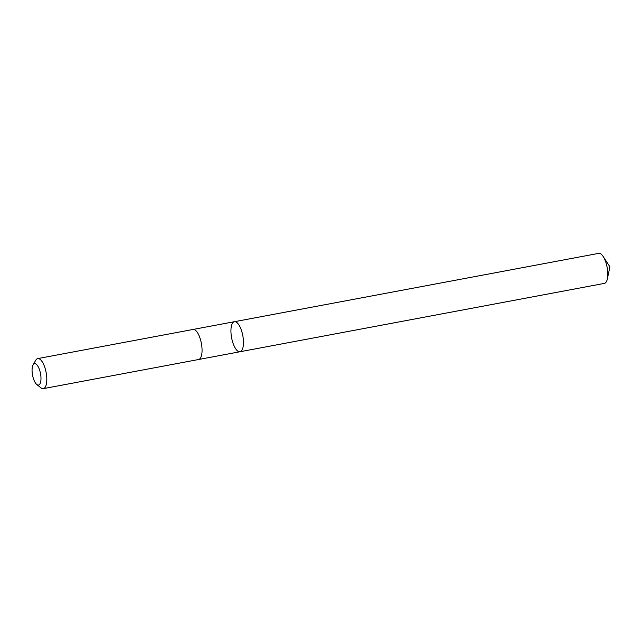 <?xml version="1.0" encoding="UTF-8"?>
<svg xmlns="http://www.w3.org/2000/svg" width="642" height="642" viewBox="0 0 642 642"><rect width="100%" height="100%" fill="white"/><g stroke="black" fill="none" stroke-linecap="round" stroke-linejoin="round"><path stroke-width="0.96" d="M243.422 340.661A15.28 5.698 79.4 0 1 240.02 351.744A15.28 5.698 79.4 0 1 231.602 337.78A15.28 5.698 79.4 0 1 234.386 321.706A15.28 5.698 79.4 0 1 243.422 340.661A15.28 5.698 79.4 0 1 240.02 351.744L604.347 283.403A15.28 5.698 -100.6 0 0 607.372 278.845A15.28 5.698 -100.6 0 0 607.741 272.32A15.28 5.698 -100.6 0 0 603.183 256.519A15.28 5.698 -100.6 0 0 598.705 253.365L234.386 321.706A15.28 5.698 79.4 0 1 243.422 340.661M36.755 384.454L40.871 387.792A15.28 5.698 -100.6 0 0 43.359 388.635L198.611 359.512A15.28 5.698 -100.6 0 0 201.395 343.446A15.28 5.698 -100.6 0 0 192.977 329.474L37.726 358.597A15.28 5.698 -100.6 0 0 35.711 360.282L33.087 364.889A10.874 4.053 -100.6 0 0 32.1 371.574A10.874 4.053 -100.6 0 0 36.755 384.454A10.874 4.053 -100.6 0 0 40.51 373.62A10.874 4.053 -100.6 0 0 33.087 364.889M43.359 388.635A15.28 5.698 -100.6 0 0 46.144 372.569A15.28 5.698 -100.6 0 0 37.726 358.597M607.372 278.845L609.9 266.815L603.183 256.519M198.683 359.496L240.02 351.744M193.049 329.458L234.386 321.706"/></g></svg>
